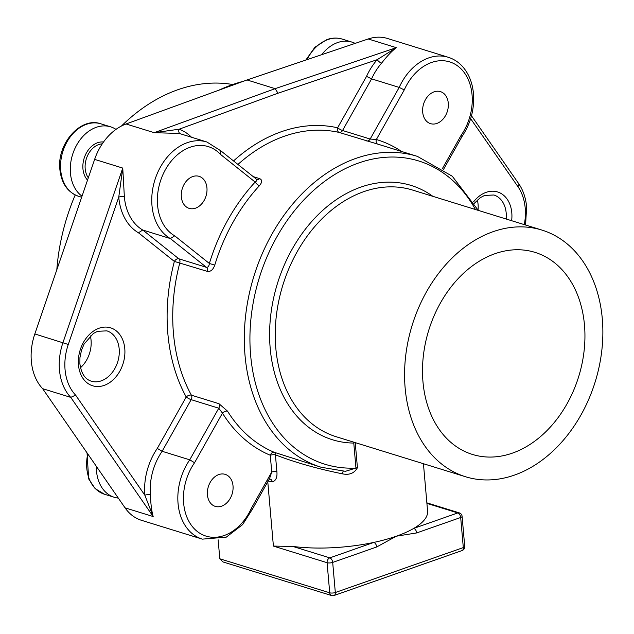 <?xml version="1.0" encoding="UTF-8"?>
<svg xmlns="http://www.w3.org/2000/svg" width="634" height="634" viewBox="0 0 634 634"><rect width="100%" height="100%" fill="white"/><g stroke="black" fill="none" stroke-linecap="round" stroke-linejoin="round"><path stroke-width="0.95" d="M227.543 411.181A3.994 2.251 -31.9 0 0 222.463 413.122L218.77 408.209L191.167 399.666A3.994 0.745 29.4 0 1 186.222 396.971A3.994 2.171 151.2 0 1 191.381 395.172L218.992 403.715L227.543 411.181A162.716 120.729 107.2 0 0 274.213 452.296L321.169 467.258A162.716 120.729 -72.8 0 1 245.025 355.428A162.716 120.729 -72.8 0 1 417.354 156.36L378.498 144.346A162.716 120.729 107.2 0 0 377.753 144.116L339.158 132.443A3.994 2.671 102.8 0 1 337.613 127.799A3.994 0.745 -150.6 0 0 342.558 130.493L370.169 139.036L399.198 87.413A51.885 38.5 -72.8 0 1 448.262 57.282C453.817 59.025 458.628 62.172 462.701 66.721C468.875 73.821 472.465 82.8 473.471 93.658C474.557 109.151 470.721 123.464 461.964 136.611L461.14 135.272A47.891 35.536 107.2 0 0 472.053 94.799A47.891 35.536 107.2 0 0 443.673 60.761A47.891 35.536 107.2 0 0 404.262 89.909L376.358 139.504A166.71 123.693 -72.8 0 1 401.647 151.502M422.688 112.131A16.761 12.434 107.2 0 0 430.534 123.646A16.761 12.434 107.2 0 0 448.286 103.144A16.761 12.434 107.2 0 0 440.44 91.621A16.761 12.434 107.2 0 0 422.688 112.131M181.348 196.857A16.761 12.434 107.2 0 0 189.194 208.38A16.761 12.434 107.2 0 0 206.946 187.87A16.761 12.434 107.2 0 0 199.108 176.347A16.761 12.434 107.2 0 0 181.348 196.857M207.421 494.853A16.761 12.434 107.2 0 0 215.267 506.376A16.761 12.434 107.2 0 0 233.019 485.866A16.761 12.434 107.2 0 0 225.173 474.351A16.761 12.434 107.2 0 0 207.421 494.853M345.427 471.324L355.959 468.058A3.994 1.292 175 0 1 357.425 467.694C354.39 473.241 349.397 475.286 342.447 473.836C317.483 468.795 295.143 462.463 275.418 454.847L276.884 471.617C277.43 477.378 275.901 480.818 272.287 481.919L267.707 480.897M422.965 381.755A105.767 78.473 107.2 0 0 468.161 452.93A105.767 78.473 107.2 0 0 550.431 426.951A105.767 78.473 107.2 0 0 584.477 325.06A105.767 78.473 107.2 0 0 530.579 251.191A105.767 78.473 107.2 0 0 422.965 381.755M90.345 335.885A26.343 19.543 -72.8 0 1 91.066 340.26A26.343 19.543 -72.8 0 1 80.494 367.712M477.354 200.011A26.343 19.543 -72.8 0 1 478.076 204.394A26.343 19.543 -72.8 0 1 478.068 209.989M405.142 388.016A129.114 95.797 -72.8 0 1 541.88 230.063A129.114 95.797 -72.8 0 1 602.3 318.799A129.114 95.797 -72.8 0 1 465.562 476.752A129.114 95.797 -72.8 0 1 405.142 388.016M253.164 176.609L259.615 178.606C262.373 179.89 262.317 182.235 259.457 185.651A3.994 1.45 42.7 0 1 255.161 182.061C257.055 180.753 257.356 179.763 256.081 179.089M259.457 185.651A162.716 120.729 107.2 0 0 214.767 265.115C213.103 269.743 210.654 271.843 207.413 271.407L174.358 261.422L138.434 232.765A55.871 41.456 -72.8 0 1 118.756 197.119A3.994 1.284 175.1 0 1 124.367 196.841A51.885 38.5 107.2 0 0 142.769 230.031L138.434 232.765M219.808 558.792L329.72 592.798A3.994 2.964 -72.8 0 0 331.59 595.54L222.994 561.946L219.808 558.792L218.144 539.819M423.441 463.723L427.585 511.139A87.801 28.356 175 0 1 413.78 528.384A87.801 28.356 175 0 1 396.353 536.19L376.699 546.968L332.692 562.421L335.323 592.521A3.994 1.292 175 0 1 329.72 592.798L327.089 562.699L273.405 546.088L292.884 546.445L329.807 557.865L373.814 542.411A87.801 28.356 175 0 1 292.884 546.445M426.912 503.372L457.796 512.93L413.78 528.384A3.994 2.346 70.7 0 1 416.665 532.932L396.353 536.19A87.801 28.356 175 0 1 373.814 542.411A3.994 2.346 -109.3 0 1 376.699 546.968M272.287 481.919A3.994 2.861 98.5 0 0 270.044 479.106L269.165 479.28L252.459 509.102L242.6 524.627L226.306 537.125L202.333 539.138L141.493 520.316A51.885 38.5 -72.8 0 1 125.064 507.85L42.636 388.674A51.885 38.5 -72.8 0 1 34.83 333.952L94.632 159.38A51.885 38.5 -72.8 0 1 126.079 123.979L247.014 79.955L368.211 38.967A51.885 38.5 -72.8 0 1 387.429 38.46L448.262 57.282M247.014 79.955L275.132 88.657L278.017 93.214L179.057 129.233L154.197 132.68L275.132 88.657L396.329 47.669C392.074 50.839 387.152 56.006 381.573 63.162A3.994 1.371 41 0 1 377.19 59.675L278.017 93.214M404.262 89.909L399.198 87.413L371.595 78.87L366.539 76.373A55.871 41.456 -72.8 0 1 377.19 59.675L396.329 47.669L368.211 38.967M202.333 539.138A51.885 38.5 -72.8 0 1 189.74 459.832L162.13 451.289L157.295 448.396L186.222 396.971A166.71 123.693 -72.8 0 1 174.358 261.422A3.994 2.568 -51.4 0 1 178.836 258.791L206.446 267.334C208.087 267.382 209.061 266.09 209.371 263.467A166.71 123.693 -72.8 0 1 255.161 182.061L220.505 154.419A47.891 35.536 107.2 0 0 165.498 169.516A47.891 35.536 107.2 0 0 174.715 235.832L209.371 263.467L214.767 265.115M94.632 159.38L122.75 168.081L118.756 197.119L68.282 344.468A47.891 35.536 107.2 0 0 75.628 395.133L144.837 495.194A3.994 1.292 175 0 1 150.44 494.916C150.741 504.078 151.653 511.289 153.182 516.551L70.754 397.375A51.885 38.5 -72.8 0 1 62.948 342.653L122.75 168.081L124.367 196.841M42.636 388.674L70.754 397.375L75.628 395.133M207.413 271.407A3.994 2.964 107.2 0 0 207.572 269.68A3.994 2.964 107.2 0 0 206.446 267.334L170.38 238.574L142.769 230.031L178.836 258.791A3.994 2.964 -72.8 0 1 179.961 261.145A3.994 2.964 -72.8 0 1 179.81 262.872A162.716 120.729 107.2 0 0 173.454 333.286A162.716 120.729 107.2 0 0 191.381 395.172A3.994 2.964 -72.8 0 1 191.825 396.694A3.994 2.964 -72.8 0 1 191.167 399.666L162.13 451.289A51.885 38.5 107.2 0 0 150.44 494.916M174.715 235.832L170.38 238.574A51.885 38.5 -72.8 0 1 156.218 176.117A51.885 38.5 -72.8 0 1 206.93 142.008L179.295 133.457L154.197 132.68L126.079 123.979M220.577 150.623L220.505 154.419M475.421 209.505A158.722 117.773 107.2 0 0 332.168 176.125A158.722 117.773 107.2 0 0 250.628 355.151A158.722 117.773 107.2 0 0 355.959 468.058L353.772 443.063A3.994 2.615 90.6 0 1 353.946 442.223M269.474 478.844L271.74 472.013L270.274 455.244A166.71 123.693 -72.8 0 1 222.463 413.122L194.567 462.725A47.891 35.536 107.2 0 0 197.158 531.371A47.891 35.536 107.2 0 0 251.452 508.096L271.74 472.013A3.994 1.292 -5 0 1 276.884 471.617M251.397 508.999C252.8 509.379 252.815 509.078 251.452 508.096M218.992 403.715A3.994 2.964 -72.8 0 1 219.427 405.237A3.994 2.964 -72.8 0 1 218.77 408.209L189.74 459.832L194.567 462.725M366.761 140.986A3.994 2.964 107.2 0 0 370.169 139.036L376.358 139.504A3.994 2.679 106.7 0 0 377.753 144.116M191.468 137.221A55.871 41.456 -72.8 0 0 179.057 129.233A3.994 2.671 -70.6 0 0 180.104 133.711M157.295 448.396A55.871 41.456 -72.8 0 0 144.837 495.194L153.182 516.551L125.064 507.85M274.213 452.296A3.994 2.671 -67.3 0 0 270.274 455.244A3.994 1.292 -5 0 1 275.418 454.847A3.994 2.385 -71.8 0 0 274.213 452.296M343.256 471.221A3.994 0.594 -81.9 0 0 342.447 473.836M355.246 442.619A3.994 1.236 -84.8 0 0 355.238 442.69L357.425 467.694M232.765 84.528A177.599 131.777 107.2 0 0 121.482 126M75.208 194.971A177.599 131.777 107.2 0 0 56.814 269.783M218.675 90.274A201.549 149.545 -72.8 0 1 243.321 81.303M82.024 196.183A37.913 28.134 -72.8 0 1 70.453 173.217A37.913 28.134 -72.8 0 1 110.609 126.832A37.913 28.134 -72.8 0 1 115.99 129.376M321.7 54.698A37.913 28.134 -72.8 0 1 337.613 42.573A37.913 28.134 -72.8 0 1 351.941 42.106A37.913 28.134 -72.8 0 1 355.143 43.389M118.32 498.094A37.913 28.134 -72.8 0 1 114.271 497.27A37.913 28.134 -72.8 0 1 96.368 466.355M78.473 364.946A30.329 22.507 -72.8 0 1 99.126 328.214A30.329 22.507 -72.8 0 1 124.787 348.684A30.329 22.507 -72.8 0 1 104.135 385.409A30.329 22.507 -72.8 0 1 78.473 364.946M119.184 348.962A26.343 19.543 107.2 0 0 106.861 330.861L97.533 331.32L93.333 333.508L84.14 343.993L81.517 350.134L79.939 357.647L79.892 363.805C81.239 373.434 85.043 379.227 91.288 381.185A26.343 19.543 107.2 0 0 119.184 348.962M524.294 224.626A47.891 35.536 107.2 0 0 525.206 208.103A47.891 35.536 107.2 0 0 517.907 186.618L470.642 118.685M473.527 201.897A30.329 22.507 -72.8 0 1 497.246 191.856A30.329 22.507 -72.8 0 1 511.796 212.81A30.329 22.507 -72.8 0 1 511.63 220.703M506.154 219.015A26.343 19.543 107.2 0 0 506.194 213.087A26.343 19.543 107.2 0 0 493.87 194.987L484.542 195.446L480.342 197.642L474.343 203.268M541.88 230.063L412.536 190.049A129.114 95.797 107.2 0 0 275.798 348.003A129.114 95.797 107.2 0 0 336.218 436.739L465.562 476.752M355.238 442.69A3.994 1.292 175 0 0 353.772 443.063A133.1 98.761 -72.8 0 1 270.195 348.28A133.1 98.761 -72.8 0 1 321.121 211.843A133.1 98.761 -72.8 0 1 432.911 196.35M381.573 63.162A51.885 38.5 107.2 0 0 371.595 78.87L342.558 130.493A3.994 2.964 107.2 0 1 340.506 132.355A3.994 2.964 107.2 0 1 339.158 132.443A162.716 120.729 107.2 0 0 237.932 164.46M233.526 160.949A166.71 123.693 -72.8 0 1 337.613 127.799L366.539 76.373M273.405 546.088L267.786 481.848M34.83 333.952L68.282 344.468M259.615 178.606A3.994 2.964 -72.8 0 1 256.825 179.485L220.664 150.686M442.437 168.533L461.14 135.272M462.099 516.345A3.994 3.994 0 0 0 459.301 512.882A3.994 2.964 -72.8 0 0 457.796 512.93A3.994 2.346 70.7 0 1 460.68 517.487A3.994 1.292 175 0 0 462.099 516.345L464.73 546.445A3.994 1.292 175 0 1 463.311 547.586A3.994 2.346 -109.3 0 1 462.075 550.558L334.086 595.492A3.994 2.346 70.7 0 0 335.323 592.521L463.311 547.586L460.68 517.487L416.665 532.932M332.692 562.421A3.994 1.292 175 0 1 327.089 562.699A3.994 2.964 -72.8 0 1 329.807 557.865A3.994 2.346 -109.3 0 1 332.692 562.421M517.907 186.618A3.994 2.314 -34.8 0 0 518.628 183.543L471.474 115.776M102.272 143.831A19.955 14.804 107.2 0 0 85.186 168.715A19.955 14.804 107.2 0 0 88.324 177.797M87.532 180.111A21.548 15.993 -72.8 0 1 82.943 168.826A21.548 15.993 -72.8 0 1 103.54 142M60.705 170.197A37.913 28.134 -72.8 0 1 100.861 123.812C80.597 116.442 56.703 143.958 59.873 169.547C61.443 183.385 67.64 192.284 78.45 196.255A37.913 28.134 -72.8 0 1 60.705 170.197M307.03 59.659A37.913 28.134 -72.8 0 1 327.865 39.562A37.913 28.134 -72.8 0 1 342.202 39.086C337.256 37.596 332.176 37.755 326.97 39.562L314.892 47.249L305.826 60.064M114.271 497.27L104.523 494.258A37.913 28.134 -72.8 0 1 87.754 453.904M518.628 183.543C523.145 190.137 525.808 197.943 526.624 206.961L525.57 225.022M478.274 210.385L452.28 176.228L417.354 156.36M321.169 467.258L345.554 471.331M220.743 150.773L206.93 142.008M461.98 136.595L443.57 169.318M331.59 595.54A3.994 3.994 0 0 0 334.086 595.492M462.075 550.558A3.994 3.994 0 0 0 464.73 546.445M426.864 502.841L459.301 512.882M110.609 126.832L100.861 123.812M81.659 197.253L78.45 196.255M351.941 42.106L342.202 39.086M104.523 494.258L95.148 488.632L88.657 478.9L87.04 452.874"/></g></svg>
